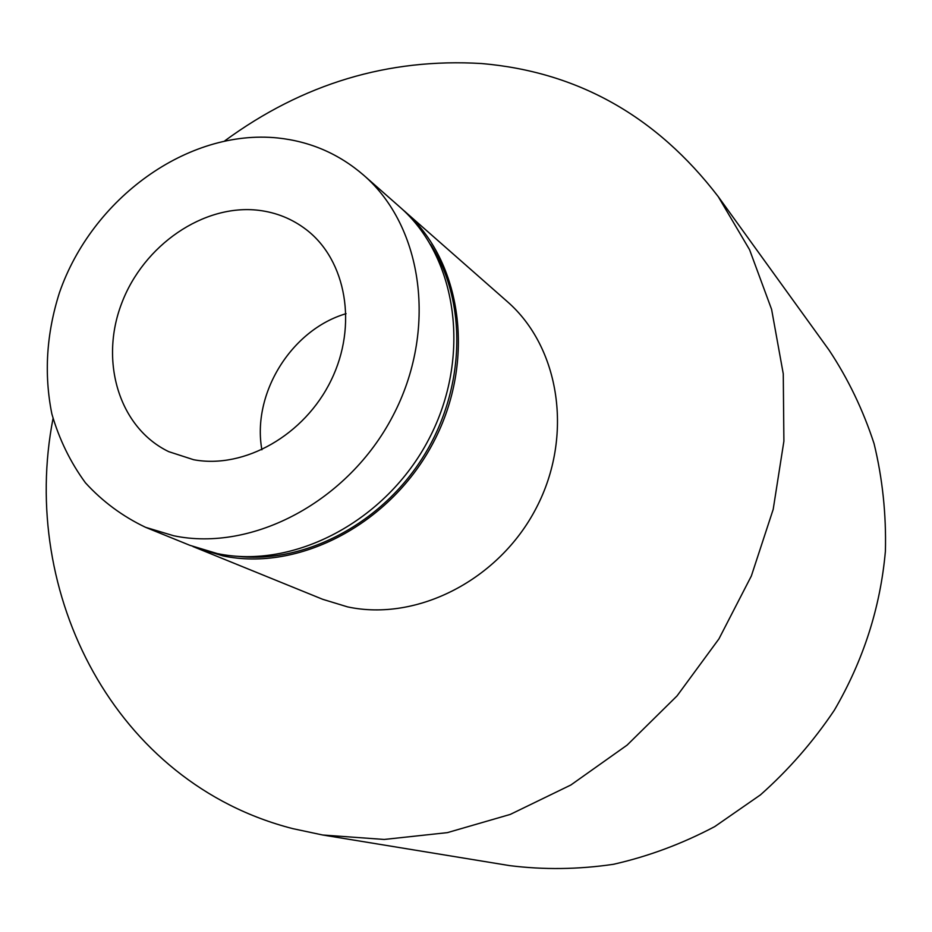 <?xml version="1.0" encoding="UTF-8"?>
<svg xmlns="http://www.w3.org/2000/svg" width="932" height="932" viewBox="0 0 932 932"><rect width="100%" height="100%" fill="white"/><g stroke="black" fill="none" stroke-linecap="round" stroke-linejoin="round"><path stroke-width="1.4" d="M258.758 210.317C276.454 212.496 292.31 218.95 306.302 229.656C346.32 260.238 357.958 325.548 331.128 380.291C304.613 435.162 244.347 469.262 193.623 459.721L168.739 451.659C119.145 427.741 99.34 361.534 121.626 303.459C143.47 245.221 203.595 203.63 258.758 210.317M192.959 546.536L322.717 599.311L347.578 606.883C416.872 621.819 499.039 580.077 536.25 508.033C573.832 436.176 559.887 347.31 507.229 301.537L401.843 208.826M195.673 547.678L222.934 555.891C299.102 571.933 391.091 523.9 433.531 442.164C476.403 360.614 461.969 260.983 404.313 210.958M145.59 527.326L189.895 545.325L217.261 553.573C293.731 569.65 386.163 521.337 428.848 439.158C471.953 357.166 457.507 257.057 399.63 206.846L363.748 175.263C338.968 153.85 310.274 141.419 277.666 137.959C187.588 128.767 92.07 198.423 59.45 292.683C46.39 333.738 43.862 374.163 51.866 413.959C59.194 439.298 70.378 462.249 85.429 482.799C102.52 501.521 122.581 516.363 145.59 527.326L173.748 535.772C252.502 552.187 348.288 501.637 392.815 416.045C437.784 330.662 423.256 226.849 363.748 175.263M53.031 418.561C19.001 593.358 114.566 783.078 292.858 828.653L322.705 835.002L384.205 839.452L447.372 832.637L510.258 814.417L570.85 785L627.108 745.111L677.051 695.889L718.945 638.874L751.355 575.976L773.199 509.338L783.894 441.197L783.264 373.837L771.603 309.389L749.596 249.776L718.257 196.664C656.606 116.22 577.723 71.846 481.611 63.539C388.329 57.935 302.749 83.682 224.845 140.79M322.705 835.002L509.571 865.607C543.694 869.894 578.318 869.463 613.431 864.302C648.369 856.392 682.142 843.821 714.751 826.591L760.442 794.88C788.577 769.914 813.228 741.674 834.373 710.161C863.416 660.357 880.425 607.373 885.4 551.208C886.309 514.336 882.534 478.5 874.076 443.679C863.067 409.929 848.05 378.73 829.026 350.059L718.257 196.664M237.532 556.311C305.253 563.825 381.98 523.551 423.804 455.853C465.697 388.19 467.456 301.56 430.491 244.335M261.892 449.807C251.722 393.723 291.355 329.637 346.087 313.676"/></g></svg>
